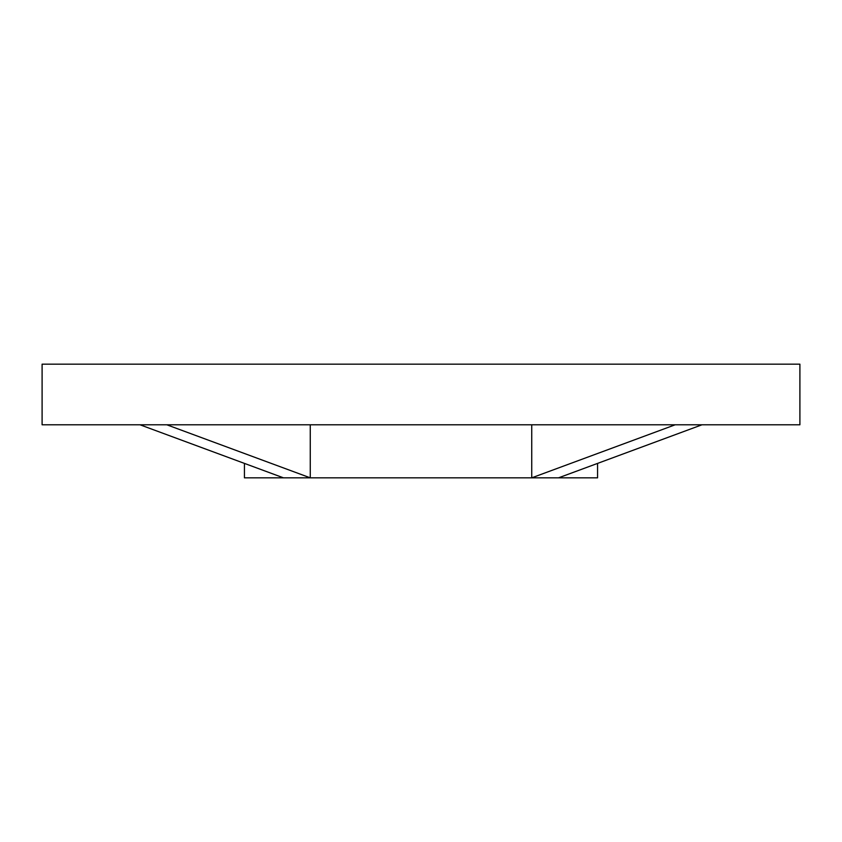 <?xml version="1.0" encoding="UTF-8"?>
<svg xmlns="http://www.w3.org/2000/svg" width="842" height="842" viewBox="0 0 842 842"><rect width="100%" height="100%" fill="white"/><g stroke="black" fill="none" stroke-linecap="round" stroke-linejoin="round"><path stroke-width="1.26" d="M140.014 424.789L42.1 424.789L42.1 364.165L799.9 364.165L799.9 424.789L140.014 424.789L283.47 477.835L244.433 477.835L244.433 463.395M531.734 424.789L531.734 477.835L310.266 477.835L310.266 424.789M597.567 463.395L597.567 477.835L558.53 477.835L701.986 424.789M675.189 424.789L531.734 477.835L558.53 477.835M283.47 477.835L310.266 477.835L166.811 424.789"/></g></svg>
